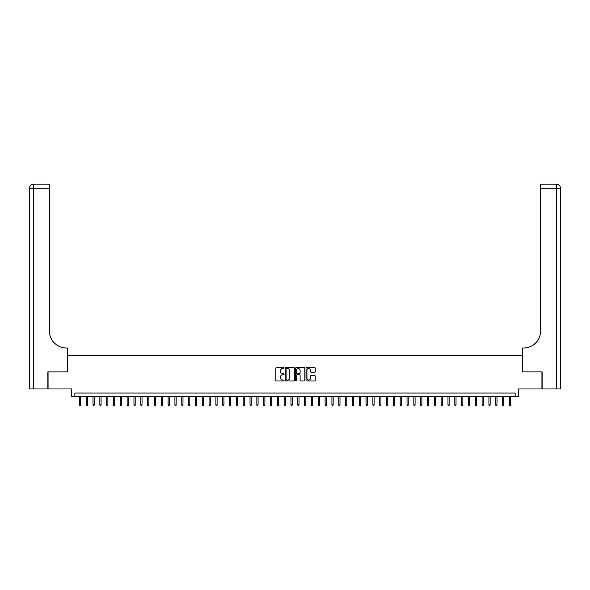 <?xml version="1.0" encoding="UTF-8"?>
<svg xmlns="http://www.w3.org/2000/svg" width="590" height="590" viewBox="0 0 590 590"><rect width="100%" height="100%" fill="white"/><g stroke="black" fill="none" stroke-linecap="round" stroke-linejoin="round"><path stroke-width="0.89" d="M284.078 368.057A0.472 0.472 0 0 0 283.613 367.585L276.489 367.585A0.671 0.671 0 0 0 275.818 368.256L275.818 380.314A0.671 0.671 0 0 0 276.489 380.985L283.613 380.985A0.472 0.472 0 0 0 284.078 380.513A0.472 0.472 0 0 0 283.613 380.049L282.691 380.049A2.146 2.146 0 0 1 280.545 377.902L280.545 376.899A2.146 2.146 0 0 1 282.691 374.753L283.613 374.753A0.472 0.472 0 0 0 284.078 374.281A0.472 0.472 0 0 0 283.613 373.817L282.691 373.817A2.146 2.146 0 0 1 280.545 371.671L280.545 370.668A2.146 2.146 0 0 1 282.691 368.521L283.613 368.521A0.472 0.472 0 0 0 284.078 368.057M314.581 372.305A0.671 0.671 0 0 0 315.252 371.641L315.252 368.256A0.671 0.671 0 0 0 314.581 367.585L306.675 367.585A0.671 0.671 0 0 0 306.004 368.256L306.004 380.314A0.671 0.671 0 0 0 306.675 380.985L314.581 380.985A0.671 0.671 0 0 0 315.252 380.314L315.252 376.228A0.671 0.671 0 0 0 314.581 375.557L311.195 375.557A0.671 0.671 0 0 0 310.524 376.228L310.524 378.256A1.792 1.792 0 0 1 308.732 380.049A1.792 1.792 0 0 1 306.94 378.256L306.94 370.314A1.792 1.792 0 0 1 308.732 368.521A1.792 1.792 0 0 1 310.524 370.314L310.524 371.641A0.671 0.671 0 0 0 311.195 372.305L314.581 372.305M515.144 396.473L518.551 396.473L518.551 388.957L541.93 388.957L541.93 371.899L522.305 371.899L522.305 355.512L67.695 355.512L67.695 371.899L48.07 371.899L48.07 388.957L71.449 388.957L71.449 396.473L515.144 396.473L515.144 393.058L74.856 393.058L74.856 396.473M294.417 368.256A0.671 0.671 0 0 0 293.746 367.585L285.84 367.585A0.671 0.671 0 0 0 285.169 368.256L285.169 380.314A0.671 0.671 0 0 0 285.84 380.985L293.746 380.985A0.671 0.671 0 0 0 294.417 380.314L294.417 368.256M296.254 367.585L304.16 367.585A0.671 0.671 0 0 1 304.831 368.256L304.831 380.314A0.671 0.671 0 0 1 304.16 380.985L300.782 380.985A0.671 0.671 0 0 1 300.111 380.314L300.111 375.424A0.671 0.671 0 0 0 299.44 374.753L297.198 374.753A0.671 0.671 0 0 0 296.527 375.424L296.527 380.513A0.472 0.472 0 0 1 296.055 380.985A0.472 0.472 0 0 1 295.583 380.513L295.583 368.256A0.671 0.671 0 0 1 296.254 367.585M286.578 368.521A0.472 0.472 0 0 0 286.106 368.993L286.106 379.577A0.472 0.472 0 0 0 286.578 380.049L287.544 380.049A2.146 2.146 0 0 0 289.69 377.902L289.69 370.668A2.146 2.146 0 0 0 287.544 368.521L286.578 368.521M300.111 370.35A1.792 1.792 0 0 0 298.319 368.558A1.792 1.792 0 0 0 296.527 370.35L296.527 373.146A0.671 0.671 0 0 0 297.198 373.817L299.44 373.817A0.671 0.671 0 0 0 300.111 373.146L300.111 370.35M80.594 404.932L80.321 405.824L79.635 405.824L79.362 404.932L80.594 404.932L80.594 396.473M79.362 404.932L79.362 396.473M47.864 371.899L67.621 371.899L67.621 348.004L66.464 348.004A17.066 17.066 0 0 1 49.398 330.938L49.398 188.276L33.593 188.276L33.593 388.957L47.864 388.957L47.864 371.899M33.593 388.957L29.5 388.957L29.5 188.276A4.093 4.093 0 0 1 33.593 184.176L49.398 184.176L49.398 188.276M66.464 348.004A17.066 17.066 0 0 1 49.398 330.938M33.593 184.176A4.093 4.093 0 0 0 29.5 188.276L33.593 188.276L33.593 184.176M560.5 388.957L542.136 388.957L542.136 371.899L522.379 371.899L522.379 348.004L523.537 348.004A17.066 17.066 0 0 0 540.602 330.938L540.602 184.176L556.407 184.176A4.093 4.093 0 0 1 560.5 188.276L560.5 388.957L560.5 188.276L540.602 188.276M555.382 184.176L540.602 184.176M523.537 348.004A17.066 17.066 0 0 0 540.602 330.938M87.416 404.932L87.143 405.824L86.465 405.824L86.192 404.932L87.416 404.932L87.416 396.473M86.192 404.932L86.192 396.473M94.245 404.932L93.972 405.824L93.286 405.824L93.014 404.932L94.245 404.932L94.245 396.473M93.014 404.932L93.014 396.473M101.074 404.932L100.802 405.824L100.116 405.824L99.843 404.932L101.074 404.932L101.074 396.473M99.843 404.932L99.843 396.473M107.896 404.932L107.623 405.824L106.945 405.824L106.672 404.932L107.896 404.932L107.896 396.473M106.672 404.932L106.672 396.473M114.726 404.932L114.453 405.824L113.767 405.824L113.494 404.932L114.726 404.932L114.726 396.473M113.494 404.932L113.494 396.473M121.547 404.932L121.275 405.824L120.596 405.824L120.323 404.932L121.547 404.932L121.547 396.473M120.323 404.932L120.323 396.473M128.377 404.932L128.104 405.824L127.418 405.824L127.145 404.932L128.377 404.932L128.377 396.473M127.145 404.932L127.145 396.473M135.198 404.932L134.926 405.824L134.247 405.824L133.974 404.932L135.198 404.932L135.198 396.473M133.974 404.932L133.974 396.473M142.028 404.932L141.755 405.824L141.069 405.824L140.796 404.932L142.028 404.932L142.028 396.473M140.796 404.932L140.796 396.473M148.857 404.932L148.584 405.824L147.898 405.824L147.625 404.932L148.857 404.932L148.857 396.473M147.625 404.932L147.625 396.473M155.679 404.932L155.406 405.824L154.728 405.824L154.455 404.932L155.679 404.932L155.679 396.473M154.455 404.932L154.455 396.473M162.508 404.932L162.235 405.824L161.549 405.824L161.277 404.932L162.508 404.932L162.508 396.473M161.277 404.932L161.277 396.473M169.33 404.932L169.057 405.824L168.379 405.824L168.106 404.932L169.33 404.932L169.33 396.473M168.106 404.932L168.106 396.473M176.159 404.932L175.886 405.824L175.201 405.824L174.928 404.932L176.159 404.932L176.159 396.473M174.928 404.932L174.928 396.473M182.981 404.932L182.708 405.824L182.03 405.824L181.757 404.932L182.981 404.932L182.981 396.473M181.757 404.932L181.757 396.473M189.81 404.932L189.538 405.824L188.852 405.824L188.579 404.932L189.81 404.932L189.81 396.473M188.579 404.932L188.579 396.473M196.64 404.932L196.367 405.824L195.681 405.824L195.408 404.932L196.64 404.932L196.64 396.473M195.408 404.932L195.408 396.473M203.462 404.932L203.189 405.824L202.51 405.824L202.237 404.932L203.462 404.932L203.462 396.473M202.237 404.932L202.237 396.473M210.291 404.932L210.018 405.824L209.332 405.824L209.059 404.932L210.291 404.932L210.291 396.473M209.059 404.932L209.059 396.473M217.113 404.932L216.84 405.824L216.161 405.824L215.888 404.932L217.113 404.932L217.113 396.473M215.888 404.932L215.888 396.473M223.942 404.932L223.669 405.824L222.983 405.824L222.71 404.932L223.942 404.932L223.942 396.473M222.71 404.932L222.71 396.473M230.764 404.932L230.491 405.824L229.812 405.824L229.54 404.932L230.764 404.932L230.764 396.473M229.54 404.932L229.54 396.473M237.593 404.932L237.32 405.824L236.634 405.824L236.361 404.932L237.593 404.932L237.593 396.473M236.361 404.932L236.361 396.473M244.422 404.932L244.149 405.824L243.464 405.824L243.191 404.932L244.422 404.932L244.422 396.473M243.191 404.932L243.191 396.473M251.244 404.932L250.971 405.824L250.293 405.824L250.02 404.932L251.244 404.932L251.244 396.473M250.02 404.932L250.02 396.473M258.073 404.932L257.8 405.824L257.115 405.824L256.842 404.932L258.073 404.932L258.073 396.473M256.842 404.932L256.842 396.473M264.895 404.932L264.622 405.824L263.944 405.824L263.671 404.932L264.895 404.932L264.895 396.473M263.671 404.932L263.671 396.473M271.725 404.932L271.452 405.824L270.766 405.824L270.493 404.932L271.725 404.932L271.725 396.473M270.493 404.932L270.493 396.473M278.546 404.932L278.274 405.824L277.595 405.824L277.322 404.932L278.546 404.932L278.546 396.473M277.322 404.932L277.322 396.473M285.376 404.932L285.103 405.824L284.417 405.824L284.144 404.932L285.376 404.932L285.376 396.473M284.144 404.932L284.144 396.473M292.205 404.932L291.925 405.824L291.246 405.824L290.973 404.932L292.205 404.932L292.205 396.473M290.973 404.932L290.973 396.473M299.027 404.932L298.754 405.824L298.075 405.824L297.795 404.932L299.027 404.932L299.027 396.473M297.795 404.932L297.795 396.473M305.856 404.932L305.583 405.824L304.897 405.824L304.624 404.932L305.856 404.932L305.856 396.473M304.624 404.932L304.624 396.473M312.678 404.932L312.405 405.824L311.727 405.824L311.454 404.932L312.678 404.932L312.678 396.473M311.454 404.932L311.454 396.473M319.507 404.932L319.234 405.824L318.548 405.824L318.276 404.932L319.507 404.932L319.507 396.473M318.276 404.932L318.276 396.473M326.329 404.932L326.056 405.824L325.378 405.824L325.105 404.932L326.329 404.932L326.329 396.473M325.105 404.932L325.105 396.473M333.158 404.932L332.885 405.824L332.2 405.824L331.927 404.932L333.158 404.932L333.158 396.473M331.927 404.932L331.927 396.473M339.98 404.932L339.707 405.824L339.029 405.824L338.756 404.932L339.98 404.932L339.98 396.473M338.756 404.932L338.756 396.473M346.809 404.932L346.536 405.824L345.851 405.824L345.578 404.932L346.809 404.932L346.809 396.473M345.578 404.932L345.578 396.473M353.639 404.932L353.366 405.824L352.68 405.824L352.407 404.932L353.639 404.932L353.639 396.473M352.407 404.932L352.407 396.473M360.461 404.932L360.188 405.824L359.509 405.824L359.236 404.932L360.461 404.932L360.461 396.473M359.236 404.932L359.236 396.473M367.29 404.932L367.017 405.824L366.331 405.824L366.058 404.932L367.29 404.932L367.29 396.473M366.058 404.932L366.058 396.473M374.112 404.932L373.839 405.824L373.16 405.824L372.887 404.932L374.112 404.932L374.112 396.473M372.887 404.932L372.887 396.473M380.941 404.932L380.668 405.824L379.982 405.824L379.709 404.932L380.941 404.932L380.941 396.473M379.709 404.932L379.709 396.473M387.763 404.932L387.49 405.824L386.811 405.824L386.538 404.932L387.763 404.932L387.763 396.473M386.538 404.932L386.538 396.473M394.592 404.932L394.319 405.824L393.633 405.824L393.36 404.932L394.592 404.932L394.592 396.473M393.36 404.932L393.36 396.473M401.421 404.932L401.148 405.824L400.463 405.824L400.19 404.932L401.421 404.932L401.421 396.473M400.19 404.932L400.19 396.473M408.243 404.932L407.97 405.824L407.292 405.824L407.019 404.932L408.243 404.932L408.243 396.473M407.019 404.932L407.019 396.473M415.072 404.932L414.8 405.824L414.114 405.824L413.841 404.932L415.072 404.932L415.072 396.473M413.841 404.932L413.841 396.473M421.894 404.932L421.621 405.824L420.943 405.824L420.67 404.932L421.894 404.932L421.894 396.473M420.67 404.932L420.67 396.473M428.724 404.932L428.451 405.824L427.765 405.824L427.492 404.932L428.724 404.932L428.724 396.473M427.492 404.932L427.492 396.473M435.545 404.932L435.273 405.824L434.594 405.824L434.321 404.932L435.545 404.932L435.545 396.473M434.321 404.932L434.321 396.473M442.375 404.932L442.102 405.824L441.416 405.824L441.143 404.932L442.375 404.932L442.375 396.473M441.143 404.932L441.143 396.473M449.204 404.932L448.931 405.824L448.245 405.824L447.972 404.932L449.204 404.932L449.204 396.473M447.972 404.932L447.972 396.473M456.026 404.932L455.753 405.824L455.074 405.824L454.801 404.932L456.026 404.932L456.026 396.473M454.801 404.932L454.801 396.473M462.855 404.932L462.582 405.824L461.896 405.824L461.623 404.932L462.855 404.932L462.855 396.473M461.623 404.932L461.623 396.473M469.677 404.932L469.404 405.824L468.726 405.824L468.453 404.932L469.677 404.932L469.677 396.473M468.453 404.932L468.453 396.473M476.506 404.932L476.233 405.824L475.547 405.824L475.275 404.932L476.506 404.932L476.506 396.473M475.275 404.932L475.275 396.473M483.328 404.932L483.055 405.824L482.377 405.824L482.104 404.932L483.328 404.932L483.328 396.473M482.104 404.932L482.104 396.473M490.157 404.932L489.884 405.824L489.199 405.824L488.926 404.932L490.157 404.932L490.157 396.473M488.926 404.932L488.926 396.473M496.987 404.932L496.714 405.824L496.028 405.824L495.755 404.932L496.987 404.932L496.987 396.473M495.755 404.932L495.755 396.473M503.808 404.932L503.536 405.824L502.857 405.824L502.584 404.932L503.808 404.932L503.808 396.473M502.584 404.932L502.584 396.473M510.638 404.932L510.365 405.824L509.679 405.824L509.406 404.932L510.638 404.932L510.638 396.473M509.406 404.932L509.406 396.473M556.407 388.957L556.407 184.176"/></g></svg>
